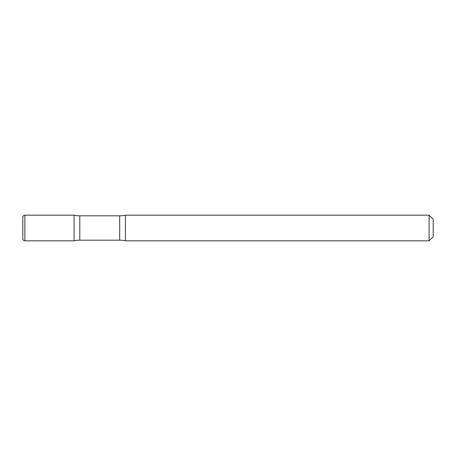 <?xml version="1.0" encoding="UTF-8"?>
<svg xmlns="http://www.w3.org/2000/svg" width="456" height="456" viewBox="0 0 456 456"><rect width="100%" height="100%" fill="white"/><g stroke="black" fill="none" stroke-linecap="round" stroke-linejoin="round"><path stroke-width="0.68" d="M22.8 217.227L22.8 238.773L22.8 217.227C22.931 215.967 23.615 215.283 24.852 215.175L24.852 240.825L74.1 240.825L74.1 215.175L74.1 240.825A25.65 25.65 0 0 1 79.8 240.181L79.8 215.813L119.7 215.813A25.65 25.65 0 0 0 125.4 215.175L125.4 240.825L125.4 215.175L429.096 215.175L429.096 240.825L125.4 240.825A25.65 25.65 0 0 0 119.7 240.181L79.8 240.181M429.096 215.175L433.2 219.279L433.2 236.721L429.096 240.825M24.852 215.175L74.1 215.175A25.65 25.65 0 0 0 79.8 215.813M119.7 240.181L119.7 215.813M24.852 240.825C23.615 240.717 22.931 240.033 22.8 238.773"/></g></svg>
